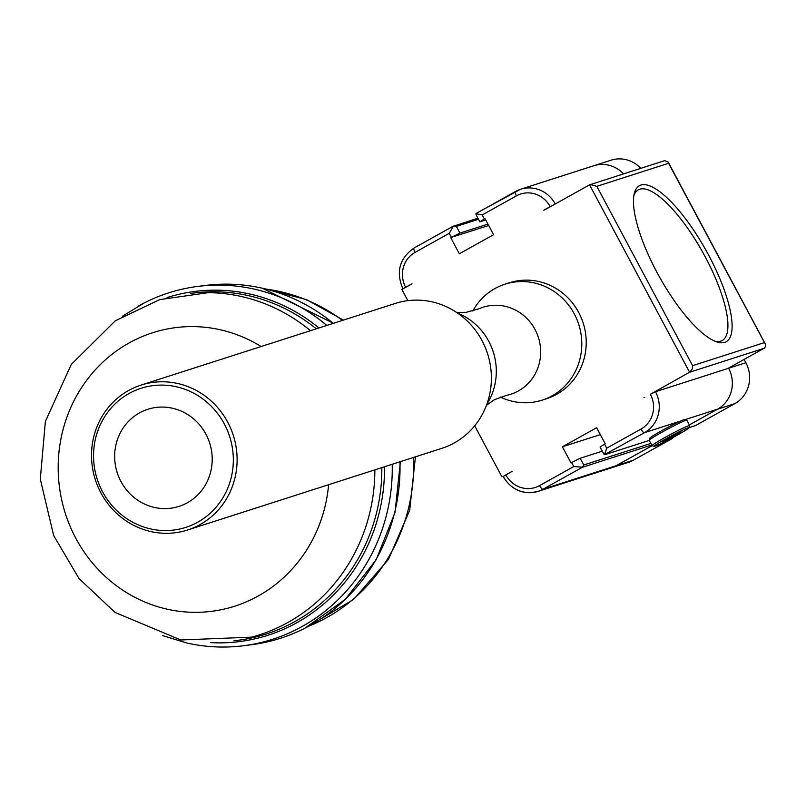 <?xml version="1.0" encoding="UTF-8"?>
<svg xmlns="http://www.w3.org/2000/svg" width="806" height="806" viewBox="0 0 806 806"><rect width="100%" height="100%" fill="white"/><g stroke="black" fill="none" stroke-linecap="round" stroke-linejoin="round"><path stroke-width="1.21" d="M744.119 359.426L745.872 362.71A30.437 28.986 72.2 0 1 734.82 403.655L695.518 425.558L689.11 427.623M672.879 437.577L672.688 438.283L633.385 460.196A30.437 28.986 72.2 0 1 628.378 462.372L611.099 467.913A30.437 28.986 -107.8 0 0 611.099 467.913A30.437 28.986 -107.8 0 0 616.106 465.747L652.125 445.668A21.309 1.219 151.9 0 0 652.175 445.708L654.23 446.323A19.787 1.128 -28.1 0 1 671.096 435.965A19.787 1.128 -28.1 0 1 689.08 427.714A19.787 1.128 -28.1 0 1 687.458 429.084A19.787 1.128 -28.1 0 1 668.607 439.834A19.787 1.128 -28.1 0 1 654.23 446.323M555.243 203.978A30.437 28.986 -107.8 0 0 520.636 189.239L593.73 165.764A30.437 28.986 -107.8 0 1 623.542 173.854A30.437 28.986 -107.8 0 0 593.73 165.764L611.008 160.213A30.437 28.986 72.2 0 1 640.83 168.303M685.019 419.654L717.542 409.206L689.352 424.913L717.552 409.196A30.437 28.986 -107.8 0 0 728.594 368.261L728.523 368.12M669.796 439.21L672.688 438.283M407.866 300.658L401.882 289.465L412.027 283.803L405.62 287.208A25.873 24.633 72.2 0 1 415.009 252.409L449.244 233.317L451.39 237.347L459.944 233.095L487.932 224.108M503.246 476.417L512.153 471.319L503.115 476.578C511.478 490.038 523.104 494.975 538.005 491.398A30.437 28.986 -107.8 0 0 543.012 489.222L582.315 467.309L583.756 464.981L580.179 458.271L571.625 462.523L573.771 466.543L582.013 467.188M501.937 476.84L474.684 425.81M764.35 342.621L692.596 365.672L596.833 186.327L668.597 163.286L765.539 344.545L765.599 346.389L764.35 348.132L727.858 368.493M668.597 163.286L668.174 162.046L664.698 160.636L589.549 184.856L689.604 372.241L764.028 348.333M692.596 365.672L692.273 368.906L690.027 371.969L650.371 394.285A25.873 24.633 72.2 0 1 640.982 429.084L606.737 448.166L604.591 444.146L605.225 443.794L596.642 427.704L562.407 446.786L570.991 462.876L571.625 462.523M596.833 186.327L590.324 184.524M544.564 209.933L589.549 184.856M708.786 255.421A89.275 26.81 60.9 0 0 634.181 193.863A89.275 26.81 60.9 0 0 659.389 276.811A89.275 26.81 60.9 0 0 716.685 341.885A89.275 26.81 60.9 0 0 708.786 255.421M633.808 195.868A86.232 25.893 -119.1 0 1 638.292 189.863A86.232 25.893 -119.1 0 1 705.371 257.114A86.232 25.893 -119.1 0 1 722.257 340.495A86.232 25.893 -119.1 0 1 714.781 341.15M644.689 397.449L643.954 397.68M478.502 219.282L456.367 226.395L453.365 226.244L449.244 233.317M451.39 237.347L488.678 225.519M450.755 237.699L459.339 253.779L493.584 234.697L484.99 218.617L484.356 218.97L482.21 214.94L516.445 195.858A25.873 24.633 72.2 0 1 550.176 206.628L543.828 210.165M472.759 311.035A60.883 57.961 72.2 0 1 504.949 284.206L509.372 282.785A60.883 57.961 72.2 0 1 579.282 313.564A60.883 57.961 72.2 0 1 546.609 398.708L542.176 400.129A60.883 57.961 72.2 0 1 500.385 397.056M482.21 214.94L475.883 213.681L476.114 214.829L479.862 221.841L484.356 218.97M485.746 220.018L479.862 221.841M580.179 458.271L602.314 451.169M650.916 443.411L583.756 464.981M604.591 444.146L600.097 447.018L603.835 454.03L604.54 454.634L606.737 448.166M515.487 191.496L475.883 213.681M550.176 206.628L554.316 204.502M402.95 288.87L405.62 287.208M453.365 226.244L477.918 218.204M651.762 445.003L582.315 467.309M640.982 429.084A4.564 1.37 60.9 0 0 644.457 432.681A30.437 28.986 -107.8 0 0 655.5 391.736L650.371 394.285M604.54 454.634L644.457 432.681L680.335 421.155A19.787 1.128 -28.1 0 0 661.313 430.918A19.787 1.128 -28.1 0 0 649.878 438.172L649.253 440.217A21.309 1.219 -28.1 0 1 650.996 438.746A21.309 1.219 -28.1 0 1 671.297 427.18A21.309 1.219 -28.1 0 1 686.783 420.178A21.309 1.219 -28.1 0 1 686.843 420.228L689.704 425.588A21.309 1.219 151.9 0 0 674.682 432.258A21.309 1.219 151.9 0 0 653.857 444.106A21.309 1.219 151.9 0 0 652.114 445.658L649.253 440.298A21.309 1.219 -28.1 0 1 649.253 440.217M649.304 440.398L605.145 454.584M734.82 403.655L717.552 409.196A30.437 28.986 -107.8 0 0 728.594 368.261L745.872 362.71M503.337 476.548A30.437 28.986 -107.8 0 0 538.005 491.398L611.099 467.923A30.437 28.986 -107.8 0 0 616.096 465.747L652.125 445.668M655.5 391.736L728.594 368.261M562.407 446.786L600.329 434.615M663.026 441.245A10.75 0.615 -28.1 0 1 673.262 435.411A10.75 0.615 -28.1 0 1 681.08 431.875A10.75 0.615 -28.1 0 1 680.234 432.681A10.75 0.615 -28.1 0 1 669.454 438.796A10.75 0.615 -28.1 0 1 662.139 441.99A10.75 0.615 -28.1 0 1 663.026 441.245M689.08 427.714L689.704 425.669A21.309 1.219 151.9 0 0 689.704 425.588M686.783 420.178L684.727 419.563A19.787 1.128 151.9 0 0 680.335 421.155M180.02 506.047A50.99 48.541 72.2 0 1 179.023 506.38A50.99 48.541 72.2 0 1 117.384 473.203A50.99 48.541 72.2 0 1 146.843 409.619A50.99 48.541 72.2 0 1 147.841 409.287A50.99 48.541 72.2 0 1 209.479 442.464A50.99 48.541 72.2 0 1 180.02 506.047M187.194 526.912A73.054 69.558 72.2 0 1 94.624 443.008A73.054 69.558 72.2 0 1 208.472 403.574A73.054 69.558 72.2 0 1 187.194 526.912M189.067 529.502A76.096 72.459 -107.8 0 0 233.045 434.605A76.096 72.459 -107.8 0 0 141.05 385.097A76.096 72.459 -107.8 0 0 95.33 479.701A76.096 72.459 -107.8 0 0 187.586 529.995A76.096 72.459 -107.8 0 0 189.067 529.502M141.05 385.097L395.313 303.429A76.096 72.459 72.2 0 1 487.308 352.947A76.096 72.459 72.2 0 1 443.33 447.844A76.096 72.459 72.2 0 1 441.849 448.338L187.586 529.995M504.949 284.206A60.883 57.961 72.2 0 1 574.849 314.985A60.883 57.961 72.2 0 1 551.163 396.34A60.883 57.961 72.2 0 1 542.176 400.129M456.649 312.466L465.576 312.486L478.875 308.809A45.66 43.474 72.2 0 1 482.462 307.418A45.66 43.474 72.2 0 1 536.937 333.513A45.66 43.474 72.2 0 1 517.684 391.333A45.66 43.474 72.2 0 1 510.379 394.356A45.66 43.474 72.2 0 1 506.652 395.303L494.34 399.716L486.461 405.277M457.657 313.151A60.883 57.961 72.2 0 1 489.363 342.439A60.883 57.961 72.2 0 1 486.884 404.128M261.134 346.53A142.974 135.388 -97.2 0 0 58.183 465.818A142.974 135.388 -97.2 0 0 258.283 595.966A142.974 135.388 -97.2 0 0 328.606 484.708M310.471 330.682A175.023 165.734 -97.2 0 0 208.371 292.669L159.739 299.61L115.298 320.798L71.271 364.433L45.378 421.427L40.3 479.117L53.659 535.527L78.988 578.507L115.067 612.449L180.836 639.984L251.633 637.143A175.023 165.734 -97.2 0 0 288.034 622.393A175.023 165.734 -97.2 0 0 374.85 469.858M326.813 325.433A181.108 171.497 -97.2 0 0 198.044 286.382A181.108 171.497 -97.2 0 0 144.093 303.016A181.108 171.497 -97.2 0 0 138.793 305.847M162.621 635.591L186.801 643.007A181.108 171.497 -97.2 0 0 243.19 645.787A181.108 171.497 -97.2 0 0 302.441 626.322A181.108 171.497 -97.2 0 0 392.22 464.276M243.19 645.787L250.958 644.81A181.108 171.497 -97.2 0 0 304.9 628.176A181.108 171.497 -97.2 0 0 310.209 625.345A181.108 171.497 -97.2 0 0 399.947 461.798M333.271 323.357A181.108 171.497 -97.2 0 0 262.202 288.185A181.108 171.497 -97.2 0 0 205.812 285.405L198.044 286.382M308.547 626.252A175.023 165.734 -97.2 0 0 326.873 617.517A175.023 165.734 -97.2 0 0 413.528 457.435M342.449 320.405A175.023 165.734 -97.2 0 0 266.212 289.142M573.771 466.543L539.536 485.625A4.564 1.37 60.9 0 0 543.012 489.222L633.385 460.196M459.944 233.095L456.367 226.395M539.536 485.625A25.873 24.633 72.2 0 1 505.815 474.855M516.445 195.858A4.564 1.37 -119.1 0 1 515.558 191.445A4.564 1.37 -119.1 0 1 515.628 191.415A30.437 28.986 -107.8 0 1 520.636 189.239L476.235 213.358M415.009 252.409A4.564 1.37 -119.1 0 1 414.113 247.986A4.564 1.37 -119.1 0 1 414.183 247.956L453.385 226.113M233.952 640.81L237.77 640.327A175.023 165.734 -97.2 0 0 295.026 621.517A175.023 165.734 -97.2 0 0 381.832 467.611M316.264 328.818A175.023 165.734 -97.2 0 0 194.145 293.011L190.307 293.495M210.356 642.604A176.494 167.124 -97.2 0 0 296.961 622.655A176.494 167.124 -97.2 0 0 384.482 466.765M318.934 327.961A176.494 167.124 -97.2 0 0 167.033 297.585M668.174 162.046L765.216 343.799M402.919 288.931C395.726 271.894 399.464 258.242 414.113 247.986L453.425 226.073M144.093 303.016L122.492 316.194M304.9 628.176L345.3 599.352L376.15 559.747L395 512.576L400.401 461.647M262.202 288.185L333.442 323.297M308.295 626.393L353.562 599.463L388.432 559.465L409.68 510.349L415.433 456.821M265.909 289.072L306.522 299.62L343.376 320.113"/></g></svg>
